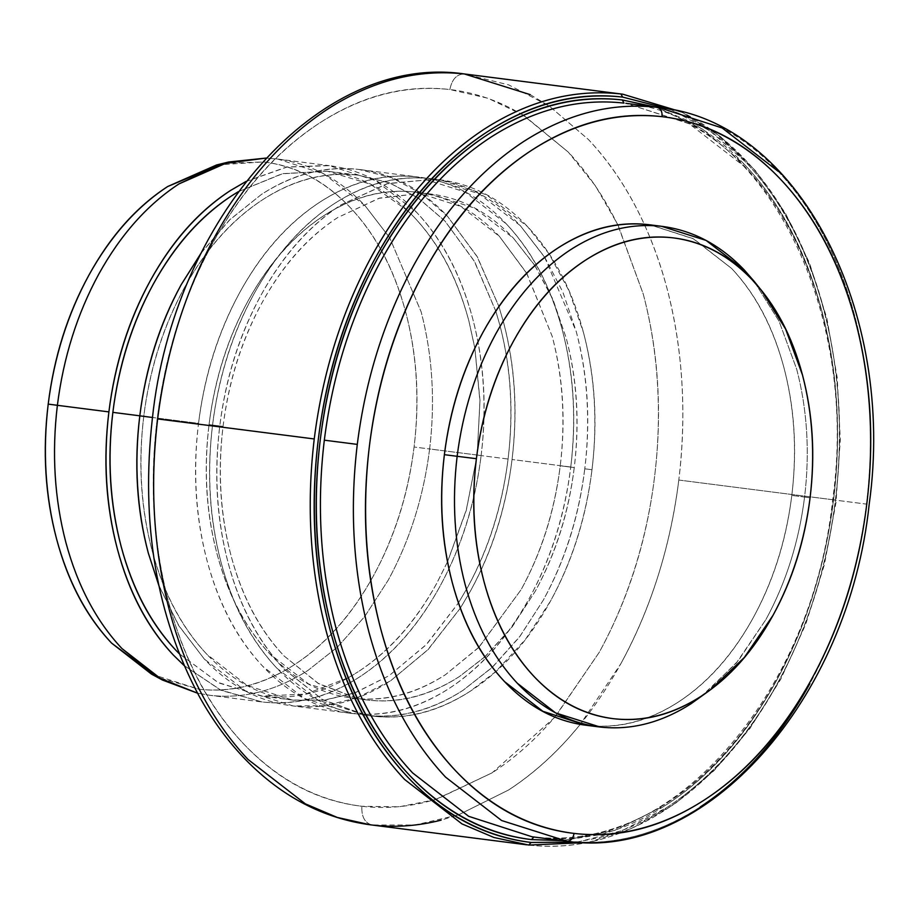 <?xml version="1.0" encoding="UTF-8"?>
<svg xmlns="http://www.w3.org/2000/svg" width="919" height="919" viewBox="0 0 919 919"><rect width="100%" height="100%" fill="white"/><g stroke="black" fill="none" stroke-linecap="round" stroke-linejoin="round"><path stroke-width="0.69" stroke-dasharray="4.59 3.45" d="M804.584 497.053L810.076 497.834L804.584 497.053C809.915 452.378 807.284 409.736 796.681 369.139L779.071 321.213L753.867 280.973L779.071 321.225L796.681 369.139C807.284 409.736 809.915 452.378 804.584 497.053C798.944 541.693 786.067 582.508 765.941 619.509C786.067 582.508 798.944 541.693 804.584 497.053L791.81 495.421L804.584 497.053M700.646 697.05L736.188 663.242L765.941 619.509L738.29 660.715L705.413 693.385M586.092 725.252L587.356 725.413C618.372 728.824 648.699 721.036 678.325 702.059C707.86 682.668 732.799 654.604 753.166 617.867C773.293 580.877 786.17 540.062 791.81 495.421C797.141 450.747 794.51 408.105 783.907 367.508C773.017 327.107 755.567 294.08 731.57 268.417L693.34 238.802L650.101 224.845M650.526 224.902L693.546 238.745L731.57 268.417C755.705 293.931 773.143 326.957 783.907 367.508C794.671 408.059 797.301 450.701 791.81 495.421C786.319 540.142 773.442 580.957 753.166 617.867C732.902 654.787 707.952 682.84 678.325 702.059C648.711 721.266 618.384 729.054 587.356 725.413L586.345 725.286M700.198 806.985C656.763 834.808 612.318 846.215 566.851 841.218C589.205 843.814 611.686 842.229 634.294 836.439C656.901 830.615 678.865 820.793 700.198 806.985C721.53 793.131 741.495 775.751 760.093 754.855C778.692 733.913 795.28 710.169 809.892 683.598C824.481 657.005 836.577 628.493 846.192 598.074C855.784 567.643 862.562 536.317 866.537 504.117C870.477 471.906 871.465 439.914 869.523 408.128C867.547 376.342 862.688 345.843 854.946 316.641C847.192 287.44 836.807 260.536 823.815 235.896C810.799 211.278 795.613 189.785 778.244 171.393C760.863 153.036 741.886 138.413 721.335 127.534L658.82 107.523M778.244 171.393C813.418 209.004 838.99 257.423 854.946 316.641C870.488 376.135 874.348 438.627 866.537 504.117L833.567 499.902C829.604 532.101 822.815 563.416 813.235 593.858C803.62 624.277 791.512 652.789 776.923 679.382C762.322 705.941 745.723 729.697 727.136 750.628C708.526 771.535 688.561 788.916 667.24 802.769C645.896 816.577 623.932 826.399 601.325 832.223C578.717 838.002 556.236 839.598 533.893 837.002L532.044 836.772L533.893 837.002C579.349 841.999 623.794 830.581 667.24 802.769C710.513 774.349 747.078 733.224 776.923 679.382C806.422 625.161 825.308 565.334 833.567 499.902L866.537 504.117C858.266 569.55 839.392 629.377 809.892 683.598M566.851 841.218L565.001 840.988M833.567 499.902C841.379 434.411 837.519 371.919 821.988 312.426C806.02 253.207 780.449 204.788 745.275 167.178L689.239 123.778L625.85 103.307L688.365 123.318C708.928 134.197 727.894 148.821 745.275 167.178C762.644 185.569 777.83 207.062 790.845 231.68C803.849 256.309 814.223 283.224 821.988 312.426C829.719 341.627 834.578 372.126 836.554 403.912C838.507 435.698 837.508 467.691 833.567 499.902M561.796 840.575L599.441 834.785C622.22 828.915 644.368 819.013 665.861 805.101C687.355 791.133 707.481 773.626 726.228 752.558C744.964 731.455 761.69 707.527 776.406 680.749C791.11 653.949 803.309 625.219 812.993 594.559C822.666 563.887 829.489 532.319 833.487 499.867C837.462 467.415 838.461 435.169 836.497 403.131C834.509 371.104 829.616 340.363 821.816 310.932C813.993 281.513 803.539 254.379 790.443 229.555C777.325 204.753 762.012 183.088 744.516 164.547C726.998 146.052 707.871 131.314 687.159 120.343L655.603 107.121M577.419 842.149L622.335 830.535L666.551 807.686C710.64 779.094 747.779 737.325 777.956 682.38C808.134 627.436 827.307 566.678 835.474 500.097C843.653 433.527 839.725 370.058 823.711 309.703C807.698 249.336 781.724 200.17 745.814 162.192L710.054 130.946L671.192 109.545M656.315 107.201L702.541 129.142L744.516 164.547C780.151 202.237 805.929 251.025 821.816 310.932C837.714 370.828 841.609 433.802 833.487 499.867C825.377 565.932 806.354 626.218 776.406 680.749C746.469 735.269 709.617 776.716 665.861 805.101L614.604 830.454L562.394 840.655M670.227 109.35L688.009 117.643C708.894 128.694 728.158 143.548 745.814 162.192C763.448 180.859 778.875 202.697 792.098 227.694C805.285 252.714 815.831 280.054 823.711 309.703C831.569 339.364 836.497 370.334 838.507 402.614C840.494 434.894 839.484 467.392 835.474 500.097C831.442 532.802 824.561 564.611 814.82 595.523C805.055 626.425 792.764 655.373 777.956 682.38C763.115 709.365 746.262 733.488 727.377 754.74C708.48 775.969 688.205 793.625 666.551 807.686C644.885 821.724 622.577 831.695 599.613 837.611L576.5 842.091M528.712 845.055C551.584 847.72 574.593 846.089 597.729 840.173C620.865 834.211 643.346 824.159 665.184 810.018C686.998 795.843 707.435 778.06 726.481 756.67C745.504 735.246 762.483 710.938 777.44 683.747C792.362 656.534 804.745 627.355 814.59 596.224C824.4 565.082 831.339 533.031 835.405 500.074C839.438 467.116 840.448 434.365 838.461 401.833C836.428 369.312 831.465 338.1 823.55 308.21C815.601 278.331 804.987 250.784 791.684 225.569C778.37 200.388 762.816 178.378 745.045 159.561C727.251 140.779 707.837 125.823 686.803 114.68L681.186 111.819L714.695 132.393L745.045 159.561C781.047 198.056 807.204 247.602 823.55 308.21C839.449 369.105 843.401 433.056 835.405 500.074C826.939 567.034 807.617 628.263 777.44 683.747C746.894 738.853 709.468 780.943 665.184 810.018C620.727 838.496 575.237 850.167 528.712 845.055L526.817 844.825M678.808 480.04L835.405 500.074L678.808 480.04C686.803 413.022 682.851 349.071 666.953 288.175C650.618 227.579 624.449 178.022 588.447 139.539L549.332 106.122L588.447 139.539C606.23 158.355 621.772 180.354 635.098 205.546C648.389 230.761 659.015 258.308 666.953 288.175C674.868 318.066 679.842 349.277 681.864 381.799C683.862 414.343 682.84 447.082 678.808 480.04C674.753 512.997 667.814 545.047 657.993 576.202C648.159 607.333 635.776 636.511 620.842 663.725C651.031 608.229 670.353 547 678.808 480.04M372.115 825.032C364.797 822.987 361.385 816.727 361.868 806.273C361.385 816.727 364.797 822.987 372.115 825.032L415.02 825.009L458.432 814.877L441.131 820.139M580.291 724.379L569.883 736.636C550.837 758.037 530.412 775.82 508.586 789.995L458.696 814.785L508.586 789.995C552.882 760.921 590.297 718.819 620.842 663.725L580.303 724.367M530.217 94.646L549.102 105.972L508.747 84.904L464.244 73.934M523.279 115.289L512.733 109.292C492.641 98.701 471.688 92.107 449.873 89.534C451.93 79.275 456.754 74.083 464.336 73.945C456.754 74.083 451.93 79.275 449.873 89.534C405.474 84.651 362.063 95.794 319.64 122.962C277.377 150.716 241.663 190.876 212.519 243.466C183.708 296.412 165.271 354.849 157.206 418.742C149.579 482.693 153.347 543.726 168.51 601.842C184.11 659.67 209.072 706.952 243.432 743.689C278.066 779.898 317.549 800.759 361.868 806.273C383.694 808.812 405.647 807.261 427.726 801.609L435.801 799.358M435.939 799.312L492.09 772.845C512.917 759.312 532.411 742.345 550.584 721.932L554.823 717.084M554.904 716.981L599.222 652.341C613.467 626.379 625.276 598.533 634.673 568.827C644.035 539.097 650.663 508.517 654.535 477.064C658.383 445.612 659.348 414.366 657.453 383.315C655.523 352.276 650.778 322.5 643.22 293.965L617.832 225.006M617.775 224.891L612.812 215.115C600.107 191.083 585.265 170.084 568.31 152.129L523.416 115.38M618.005 224.983L643.22 293.965C658.624 352.011 662.392 413.045 654.535 477.064C646.677 541.084 628.24 599.51 599.222 652.341L555.076 717.05M554.984 717.153L492.09 772.845L436.134 799.461M435.997 799.507L399.168 806.79L361.868 806.273C317.446 801.069 277.963 780.208 243.432 743.689C208.889 707.17 183.915 659.888 168.51 601.842C153.117 543.795 149.338 482.762 157.206 418.742C165.064 354.723 183.501 296.297 212.519 243.466C241.536 190.624 277.239 150.463 319.64 122.962C362.04 95.461 405.451 84.318 449.873 89.534L487.978 98.253L523.497 115.197M523.635 115.277L568.31 152.129L595.455 185.891L617.947 224.868M492.32 667.205L519.832 636.43L543.382 600.004C564.944 560.372 578.74 516.639 584.783 468.805L591.997 469.735C585.954 517.558 572.158 561.291 550.596 600.934L525.381 639.521L495.766 671.594L470.413 691.122C438.65 711.455 406.164 719.807 372.93 716.154L366.107 715.166L372.93 716.154C406.175 720.048 438.673 711.708 470.413 691.122C502.142 670.537 528.873 640.474 550.596 600.934C572.307 561.383 586.115 517.65 591.997 469.735C597.878 421.81 595.053 376.135 583.531 332.689C571.997 289.232 553.307 253.851 527.46 226.511C501.602 199.182 472.056 183.559 438.8 179.665L434.664 179.239M544.714 257.389L520.246 225.592L479.281 193.863L431.597 178.734C398.364 175.081 365.865 183.421 334.114 203.765C302.477 224.535 275.746 254.597 253.931 293.954C232.369 333.597 218.573 377.33 212.53 425.152L219.744 426.083C225.787 378.249 239.583 334.516 261.145 294.884C282.96 255.516 309.692 225.454 341.328 204.684L387.267 183.743L434.434 179.228L387.358 183.559L341.328 204.684C309.588 225.27 282.868 255.333 261.145 294.884C239.422 334.424 225.626 378.157 219.744 426.083C213.851 473.997 216.677 519.683 228.211 563.129C239.733 606.574 258.423 641.967 284.281 669.296L322.695 699.796L365.888 715.143L322.58 699.566L284.281 669.296C258.572 641.807 239.882 606.414 228.211 563.129C216.85 519.626 214.035 473.951 219.744 426.083L212.53 425.152C206.821 473.021 209.647 518.707 220.997 562.198C232.668 605.495 251.358 640.876 277.067 668.377L318.031 700.106L365.716 715.223C398.949 718.876 431.448 710.536 463.199 690.203L492.285 667.24M434.653 179.239L440.155 179.825L486.484 194.782L527.46 226.511L549.171 254.035L569.079 290.944L583.531 332.689C594.88 376.181 597.706 421.867 591.997 469.735L584.783 468.805C590.492 420.936 587.666 375.262 576.316 331.759L544.726 257.412M584.783 468.805C578.901 516.731 565.105 560.464 543.382 600.004L519.603 636.913L492.377 667.286L463.199 690.203C431.459 710.789 398.972 719.129 365.716 715.223C332.471 711.329 302.925 695.706 277.067 668.377C251.22 641.037 232.53 605.644 220.997 562.198C209.463 518.753 206.649 473.078 212.53 425.152C218.412 377.238 232.208 333.505 253.931 293.954C275.654 254.414 302.385 224.339 334.114 203.765C365.854 183.18 398.341 174.84 431.597 178.734C464.842 182.64 494.388 198.251 520.246 225.592L544.795 257.32L562.83 292.012L576.316 331.759C587.85 375.205 590.664 420.891 584.783 468.805M484.91 656.844L511.814 627.424L535.203 591.354C555.685 554.042 568.712 512.779 574.26 467.576C579.809 422.361 577.143 379.271 566.276 338.272L552.928 299.33L534.961 265.58M534.915 265.511L513.365 238.101C488.977 212.312 461.097 197.585 429.736 193.898L422.131 193.231M421.913 193.22L379.386 198.09L337.767 217.516C307.819 236.93 282.604 265.292 262.11 302.604C241.628 339.927 228.601 381.178 223.053 426.393C217.504 471.596 220.158 514.697 231.037 555.685C241.915 596.684 259.549 630.066 283.948 655.856L318.548 683.702L357.307 698.44M357.514 698.474L367.577 700.06C398.949 703.736 429.61 695.867 459.546 676.453L484.841 656.901M478.868 647.24L521.188 589.561C541.532 552.17 554.548 510.907 560.245 465.784L574.26 467.576C568.562 512.699 555.535 553.962 535.203 591.354L512.032 626.976L484.864 656.763M484.795 656.832L459.546 676.453C429.587 695.637 398.938 703.506 367.577 700.06L357.502 698.451M357.296 698.406L318.388 683.449L283.948 655.856C259.686 629.917 242.053 596.534 231.037 555.685C220.33 514.651 217.665 471.55 223.053 426.393L209.038 424.601C203.65 469.758 206.315 512.859 217.033 553.893C228.038 594.742 245.672 628.125 269.933 654.064L308.589 684L353.574 698.268C384.923 701.714 415.583 693.845 445.531 674.661L478.788 647.321M534.881 265.648L553.031 299.812L566.276 338.272C576.983 379.317 579.648 422.407 574.26 467.576L560.245 465.784C565.633 420.615 562.968 377.525 552.262 336.48L526.69 273.368M526.633 273.265L499.362 236.309L460.706 206.384L415.721 192.105C384.372 188.659 353.712 196.528 323.752 215.724C293.908 235.321 268.693 263.684 248.107 300.812C227.763 338.215 214.736 379.467 209.038 424.601L223.053 426.393C228.751 381.259 241.777 340.007 262.11 302.604C282.696 265.476 307.911 237.113 337.767 217.516L379.214 198.286L421.901 193.243M422.12 193.254L431.011 194.058L474.721 208.176L513.365 238.101L534.847 265.58M570.768 467.013C576.661 419.098 573.835 373.413 562.302 329.967C550.78 286.521 532.09 251.128 506.231 223.799C480.384 196.459 450.827 180.848 417.582 176.942C384.337 173.048 351.839 181.388 320.099 201.973C288.371 222.547 261.639 252.622 239.916 292.162C218.205 331.713 204.397 375.446 198.515 423.36C192.634 471.286 195.46 516.96 206.982 560.406C218.515 603.852 237.205 639.245 263.052 666.585C288.911 693.914 318.456 709.537 351.713 713.431C384.958 717.337 417.444 708.997 449.184 688.411C480.924 667.826 507.644 637.763 529.367 598.212C551.09 558.672 564.886 514.939 570.768 467.013C564.737 514.847 550.929 558.58 529.367 598.212C507.552 637.579 480.821 667.642 449.184 688.411C417.433 708.744 384.935 717.084 351.713 713.431L304.028 698.314L263.052 666.585C237.343 639.084 218.653 603.703 206.982 560.406C195.632 516.915 192.806 471.229 198.515 423.36L152.485 417.479L198.515 423.36C204.558 375.538 218.366 331.805 239.916 292.162C261.743 252.805 288.463 222.743 320.099 201.973C351.862 181.629 384.349 173.289 417.582 176.942L465.267 192.071L506.231 223.799C531.94 251.289 550.63 286.682 562.302 329.967C573.663 373.47 576.477 419.144 570.768 467.013L512.055 459.5L570.768 467.013M526.771 273.276L552.262 336.48C563.14 377.479 565.805 420.569 560.245 465.784C554.697 510.987 541.682 552.25 521.188 589.561L478.925 647.332M478.845 647.424L445.531 674.661C415.595 694.075 384.935 701.944 353.574 698.268C322.201 694.592 294.321 679.853 269.933 654.064C245.545 628.274 227.912 594.892 217.033 553.893C206.155 512.905 203.49 469.804 209.038 424.601C214.587 379.386 227.613 338.135 248.107 300.812C268.601 263.5 293.816 235.138 323.752 215.724C353.7 196.298 384.349 188.429 415.721 192.105C447.093 195.793 474.974 210.52 499.362 236.309L526.713 273.184M158.746 585.047L178.872 625.678L204.34 659.072L245.304 690.801L292.989 705.918L324.832 705.769L357.009 697.82M357.169 697.762L390.46 680.899L427.794 649.779L460.316 608.148M460.35 608.091L470.643 590.699C492.205 551.067 506.013 507.334 512.055 459.5C517.765 411.632 514.939 365.957 503.578 322.454L498.914 306.59M421.476 193.737L391.701 177.7L358.858 169.441C392.103 173.335 421.66 188.946 447.507 216.287L477.317 256.769L498.902 306.486L477.076 256.608L447.507 216.287L421.626 193.829M201.445 252.518L229.532 219.917L261.387 194.46C293.115 173.875 325.613 165.535 358.858 169.441C325.625 165.776 293.138 174.128 261.387 194.46L229.75 219.859L201.215 252.978M498.925 306.555L503.578 322.454C515.111 365.911 517.937 411.586 512.055 459.5C506.162 507.426 492.366 551.159 470.643 590.699L460.362 608.137M460.327 608.194L428.093 649.641L390.46 680.899C358.732 701.484 326.234 709.824 292.989 705.918C259.732 702.024 230.187 686.413 204.34 659.072L178.665 625.563L158.838 585.495M508.081 459.041C513.836 412.149 511.079 367.439 499.787 324.912L495.8 311.139L499.787 324.912C510.907 367.485 513.664 412.194 508.081 459.041C502.165 505.852 488.655 548.654 467.553 587.436C488.816 548.735 502.325 505.932 508.081 459.041L477.168 455.089L508.081 459.041M495.789 311.082L474.503 261.364L444.911 221.008L418.214 197.941M418.076 197.849L389.3 182.732L358.157 175.161C325.613 171.348 293.816 179.504 262.754 199.653C231.703 219.79 205.546 249.21 184.282 287.923C163.031 326.624 149.521 369.427 143.766 416.318C138.011 463.21 140.768 507.92 152.049 550.447C163.341 592.962 181.629 627.597 206.924 654.351C232.231 681.105 261.145 696.384 293.689 700.198L324.441 700.209L354.757 692.983M354.906 692.937L389.082 675.706L426.508 644.506L458.466 602.956M354.849 692.811L389.082 675.706L426.232 644.61L458.455 602.921L467.553 587.436L458.478 602.887M354.7 692.869L324.016 700.152L292.368 700.037L247.027 685.402L206.924 654.351C181.767 627.447 163.479 592.801 152.049 550.447C140.94 507.874 138.183 463.165 143.766 416.318L139.803 415.813L143.766 416.318C149.682 369.507 163.18 326.704 184.282 287.923C205.638 249.394 231.795 219.974 262.754 199.653C293.839 179.745 325.636 171.577 358.157 175.161L389.518 182.938L417.996 197.941M348.312 677.717L358.18 671.755C327.118 691.904 295.321 700.06 262.777 696.246L218.469 682.851L179.148 653.627L217.987 682.426L261.455 696.085L305.694 694.086L348.209 677.774M447.519 561.865L436.651 583.485C415.399 622.186 389.242 651.617 358.18 671.755C389.139 651.433 415.296 622.002 436.651 583.485L447.507 561.796M447.53 561.75L466.278 509.976L477.168 455.089L479.925 401.155L474.847 348.221M474.836 348.175L468.885 320.961C457.467 278.595 439.167 243.96 414.009 217.056L408.002 211.002M407.91 210.91L370.288 184.133L327.244 171.21L282.42 173.783L238.216 191.749M418.134 198.033L444.911 221.008L474.284 261.237L495.766 311.093M184.087 665.528L221.008 690.33L262.076 701.967C295.332 705.872 327.819 697.532 359.559 676.947C391.287 656.361 418.019 626.298 439.741 586.747C461.453 547.207 475.261 503.474 481.142 455.548C487.024 407.634 484.21 361.948 472.676 318.502C461.143 275.057 442.453 239.664 416.606 212.335C390.747 184.995 361.201 169.383 327.957 165.477L286.59 167.028L246.016 181.445M474.882 348.14L480.005 400.592L477.168 455.089L466.243 510.504L447.553 561.819M238.239 191.726L282.259 173.668L327.244 171.21C359.788 175.024 388.714 190.302 414.009 217.056C439.305 243.811 457.605 278.446 468.885 320.961L474.87 348.094M245.947 181.525L286.877 167.12L329.301 165.65L375.641 180.606L416.606 212.335C442.315 239.825 461.005 275.218 472.676 318.502C484.026 362.006 486.852 407.68 481.142 455.548L429.632 448.966C423.59 496.788 409.794 540.521 388.232 580.165L364.751 616.488L337.33 647.206L308.049 670.353C276.286 690.697 243.799 699.037 210.566 695.384L197.493 693.167L210.566 695.384C243.799 699.037 276.286 690.697 308.049 670.353L337.319 647.229L364.751 616.488L388.232 580.165C409.794 540.521 423.59 496.788 429.632 448.966L481.142 455.548C475.1 503.382 461.304 547.115 439.741 586.747C417.915 626.115 391.195 656.177 359.559 676.947C327.807 697.28 295.309 705.62 262.076 701.967L220.64 689.985L184.053 665.459M429.632 448.966C435.342 401.098 432.516 355.412 421.166 311.92L389.702 237.768L421.166 311.92C432.516 355.412 435.342 401.098 429.632 448.966L414.078 447.013L429.632 448.966M389.679 237.734L365.096 205.741L324.12 174.024L277.791 159.056L265.924 158.091L276.447 158.895C309.611 163.031 339.168 178.642 365.096 205.741L389.679 237.734M151.474 674.098L198.768 689.204C231.427 692.788 263.362 684.598 294.574 664.609C325.671 644.196 351.943 614.639 373.378 575.96C394.573 537.006 408.139 494.02 414.078 447.013C419.684 399.96 416.916 355.067 405.75 312.311C394.285 269.772 375.917 234.988 350.644 207.958C325.165 181.319 296.113 165.971 263.512 161.916L216.597 164.96M222.846 163.433L263.512 161.916C296.194 165.742 325.234 181.089 350.644 207.958C376.055 234.827 394.423 269.612 405.75 312.311C417.088 355.01 419.857 399.914 414.078 447.013C408.3 494.1 394.733 537.087 373.378 575.96C352.034 614.822 325.763 644.38 294.574 664.609C263.385 684.839 231.45 693.029 198.768 689.204L157.229 677.2M710.249 689.905L708.515 691.203M759.691 288.233L761.357 290.301M625.85 103.307C760.599 115.289 860.173 304.671 832.694 499.764C812.109 696.671 668.182 858.07 533.87 837.002L532.044 836.772M588.126 842.47L632.226 828.272L674.649 804.033L714.247 770.455L749.927 728.48L780.702 679.302L805.722 624.265L824.309 564.921L835.934 502.911L840.288 439.971L837.243 377.858L826.87 318.296L809.467 262.949L785.504 213.357L755.636 170.888L720.668 136.759L681.565 111.923M371.575 715.981L364.372 715.062M432.941 178.906L440.155 179.825M366.302 699.91L352.299 698.118M416.996 192.266L431.011 194.058M350.357 713.27L291.633 705.758M360.214 169.601L418.938 177.114M292.368 700.037L261.455 696.085M328.577 171.371L359.478 175.322M260.732 701.806L209.222 695.212M277.791 159.056L329.301 165.65"/><path stroke-width="1.38" d="M705.413 693.385L691.111 703.69C661.473 722.667 631.146 730.456 600.13 727.044L555.627 712.926L517.386 683.311C493.388 657.659 475.95 624.621 465.048 584.22C454.457 543.623 451.826 500.993 457.145 456.306C462.785 411.666 475.674 370.851 495.789 333.861C516.156 297.124 541.107 269.06 570.63 249.681C600.268 230.692 630.595 222.915 661.611 226.327L706.114 240.433L744.356 270.048L753.879 280.996L744.356 270.048C720.151 244.753 692.57 230.175 661.611 226.327C630.595 222.915 600.268 230.692 570.63 249.681C541.107 269.06 516.156 297.124 495.789 333.861C475.674 370.851 462.785 411.666 457.145 456.306L476.387 458.696C481.809 415.825 494.181 376.629 513.503 341.098C533.066 305.809 557.017 278.859 585.38 260.249C613.846 242.019 642.967 234.54 672.754 237.814C702.484 241.525 728.974 255.516 752.224 279.813L761.357 290.301L785.561 328.956L802.482 374.986C812.66 413.975 815.187 454.916 810.076 497.834C815.348 454.882 812.821 413.929 802.482 374.986C792.144 336.032 775.395 304.315 752.224 279.813C729.043 255.31 702.553 241.306 672.754 237.814C642.955 234.322 613.823 241.8 585.38 260.249C556.925 278.698 532.974 305.648 513.503 341.098C494.031 376.549 481.659 415.744 476.387 458.696C471.114 501.648 473.641 542.601 483.98 581.543C494.319 620.486 511.067 652.214 534.238 676.717C557.419 701.22 583.91 715.223 613.708 718.715C643.507 722.208 672.639 714.729 701.082 696.28C729.537 677.831 753.488 650.882 772.959 615.431C792.431 579.981 804.803 540.786 810.076 497.834C804.653 540.705 792.281 579.9 772.959 615.431L744.379 657.43L710.249 689.905L701.082 696.28C672.616 714.511 643.495 721.989 613.708 718.715C583.967 715.005 557.488 701.013 534.238 676.717C511.194 652.076 494.445 620.348 483.98 581.543C473.802 542.555 471.275 501.613 476.387 458.696L457.145 456.306C451.826 500.993 454.457 543.623 465.048 584.22C475.95 624.621 493.388 657.659 517.386 683.311C541.59 708.606 569.171 723.184 600.13 727.044C631.146 730.456 661.473 722.667 691.111 703.69L708.515 691.203M662.875 226.476L648.837 224.684C617.821 221.272 587.494 229.061 557.856 248.05C528.333 267.429 503.382 295.493 483.015 332.23C462.889 369.22 450.011 410.035 444.371 454.675L457.145 456.306L444.371 454.675C439.041 499.35 441.683 541.992 452.274 582.589C463.176 622.99 480.614 656.017 504.611 681.68L542.853 711.295L586.092 725.252L598.866 726.895M866.755 504.209C874.624 440.19 870.844 379.156 855.451 321.11C840.046 263.075 815.073 215.793 780.53 179.262C745.998 142.744 706.516 121.882 662.094 116.679C617.671 111.463 574.272 122.606 531.871 150.107C489.471 177.608 453.756 217.769 424.739 270.611C395.721 323.442 377.284 381.867 369.427 445.887C361.569 509.907 365.337 570.94 380.742 628.987C396.146 687.033 421.109 734.315 455.652 770.834C490.195 807.353 529.666 828.214 574.088 833.418C618.51 838.633 661.921 827.491 704.322 799.989C746.722 772.488 782.425 732.328 811.443 679.486C840.46 626.655 858.897 568.229 866.755 504.209C862.884 535.662 856.267 566.242 846.893 595.971C837.508 625.678 825.687 653.524 811.443 679.486C797.175 705.436 780.966 728.629 762.816 749.077C744.643 769.49 725.148 786.457 704.322 799.989C683.483 813.476 662.025 823.068 639.946 828.754C617.867 834.406 595.914 835.957 574.088 833.418C573.065 838.553 570.653 841.149 566.851 841.218L566.851 841.218C570.653 841.149 573.065 838.553 574.088 833.418C529.769 827.904 490.298 807.031 455.652 770.834C421.304 734.097 396.33 686.815 380.742 628.987C365.567 570.871 361.799 509.838 369.427 445.887C377.502 381.994 395.94 323.557 424.739 270.611C453.894 218.021 489.597 177.861 531.871 150.107C574.295 122.939 617.694 111.796 662.094 116.679C683.92 119.252 704.873 125.846 724.953 136.437C745.033 147.063 763.551 161.342 780.53 179.262C797.497 197.229 812.327 218.228 825.044 242.26C837.726 266.326 847.869 292.61 855.451 321.11C862.998 349.645 867.743 379.421 869.673 410.46C871.58 441.511 870.603 472.757 866.755 504.209M587.356 725.413C556.317 721.771 528.735 707.193 504.611 681.68C480.488 656.166 463.038 623.139 452.274 582.589C441.522 542.038 438.88 499.396 444.371 454.675C449.862 409.954 462.751 369.139 483.015 332.23C503.29 295.309 528.241 267.257 557.856 248.05C587.471 228.831 617.798 221.054 648.837 224.684L650.526 224.902M625.85 103.307L658.82 107.523C797.795 120.803 896.335 310.817 869.179 504.37C848.708 699.75 705.654 862.068 566.897 841.218L501.625 820.529L445.577 777.129C410.402 739.508 384.843 691.099 368.875 631.881C353.344 572.376 349.484 509.884 357.284 444.394C365.555 378.973 384.429 319.146 413.929 264.925C443.774 211.071 480.338 169.946 523.623 141.537C567.057 113.715 611.514 102.308 656.97 107.305L658.82 107.523L656.97 107.305C660.635 108.327 662.335 111.452 662.094 116.679C662.335 111.452 660.635 108.327 656.97 107.305C611.514 102.308 567.057 113.715 523.623 141.537C480.338 169.946 443.774 211.071 413.929 264.925C384.429 319.146 365.555 378.973 357.284 444.394C349.484 509.884 353.344 572.376 368.875 631.881C384.843 691.099 410.402 739.508 445.577 777.129L501.625 820.529L566.851 841.218M809.892 683.598C780.047 737.44 743.482 778.565 700.198 806.985M357.284 444.394L324.327 440.178C316.515 505.668 320.375 568.16 335.906 627.666C351.874 686.884 377.445 735.292 412.608 772.902L468.656 816.313L532.044 836.772L468.656 816.313L412.608 772.902C377.445 735.292 351.874 686.884 335.906 627.666C320.375 568.16 316.515 505.668 324.327 440.178L357.284 444.394M655.603 107.121L622.289 99.964L624.001 103.089C578.545 98.08 534.088 109.499 490.654 137.322C447.369 165.73 410.816 206.855 380.96 260.709C351.472 314.93 332.586 374.757 324.327 440.178C332.586 374.757 351.472 314.93 380.96 260.709C410.816 206.855 447.369 165.73 490.654 137.322C534.088 109.499 578.545 98.08 624.001 103.089L622.289 99.964C576.477 94.921 531.687 106.42 487.909 134.461C444.291 163.088 407.439 204.546 377.364 258.813C347.635 313.448 328.611 373.746 320.272 439.684C312.403 505.68 316.297 568.666 331.954 628.63C348.037 688.308 373.815 737.095 409.254 775.004C445.003 812.373 485.749 833.901 531.481 839.598L533.893 837.002L531.481 839.598L561.796 840.575M658.82 107.523L722.196 127.994L778.244 171.393M671.192 109.545L622.645 97.092C576.454 91.682 531.308 103.273 487.219 131.865C443.13 160.457 405.991 202.226 375.814 257.171C345.636 312.127 326.463 372.884 318.296 439.454C310.117 506.024 314.034 569.493 330.059 629.86C346.072 690.215 372.046 739.393 407.956 777.371C443.877 815.348 484.933 837.037 531.125 842.459L577.419 842.149M562.394 840.655L531.481 839.598C485.634 834.222 444.899 812.695 409.254 775.004C373.619 737.314 347.841 688.526 331.954 628.63C316.056 568.723 312.161 505.749 320.272 439.684C328.393 373.619 347.416 313.333 377.364 258.813C407.301 204.282 444.153 162.835 487.909 134.461C531.653 106.087 576.454 94.588 622.289 99.964L656.315 107.201M576.5 842.091L531.125 842.459C485.037 836.715 443.98 815.015 407.956 777.371C372.241 739.163 346.268 689.997 330.059 629.86C314.287 569.424 310.358 505.955 318.296 439.454C326.682 372.999 345.854 312.242 375.814 257.171C406.129 202.49 443.268 160.722 487.219 131.865C531.331 103.606 576.477 92.026 622.645 97.092L620.934 93.968L622.829 94.209L681.186 111.819L622.829 94.209L620.934 93.968L622.645 97.092L670.227 109.35M531.125 842.459L528.712 845.055L531.125 842.459M528.724 845.055L493.871 837.462L461.958 823.884L404.601 779.461C368.611 740.978 342.442 691.421 326.096 630.825C310.208 569.929 306.257 505.978 314.241 438.96C322.707 372 342.029 310.771 372.206 255.275C402.752 200.181 440.178 158.079 484.462 129.005C528.919 100.539 574.409 88.856 620.934 93.968C574.409 88.856 528.919 100.539 484.462 129.005C440.178 158.079 402.752 200.181 372.206 255.275C342.029 310.771 322.707 372 314.241 438.96C306.257 505.978 310.208 569.929 326.096 630.825C342.442 691.421 368.611 740.978 404.601 779.461L461.958 823.884L493.871 837.462L528.712 845.055L588.126 842.47M314.241 438.96L157.654 418.926C149.659 485.944 153.611 549.895 169.51 610.79C185.845 671.398 212.013 720.944 248.004 759.439L305.361 803.849L337.284 817.439L370.231 824.791L337.284 817.439L305.361 803.849L248.004 759.439C212.013 720.944 185.845 671.398 169.51 610.79C153.611 549.895 149.659 485.944 157.654 418.926L314.241 438.96M681.565 111.923L622.829 94.209L464.336 73.945C417.823 68.833 372.333 80.504 327.876 108.982C283.58 138.057 246.166 180.147 215.62 235.253C185.431 290.737 166.109 351.966 157.654 418.926C166.109 351.966 185.431 290.737 215.62 235.253C246.166 180.147 283.58 138.057 327.876 108.982C372.333 80.504 417.823 68.833 464.336 73.945L530.217 94.646M526.817 844.825L370.231 824.791C323.603 818.438 282.248 796.911 246.166 760.22C228.394 741.978 212.794 720.783 199.389 696.636C156.276 615.994 140.596 523.267 152.37 418.455C173.209 219.526 319.077 52.739 464.244 73.934L464.141 73.922M441.131 820.139C417.996 826.055 394.986 827.686 372.115 825.032M201.215 252.978L181.204 284.66C159.642 324.292 145.834 368.025 139.791 415.847L152.485 417.479L139.791 415.847C134.082 463.727 136.908 509.402 148.258 552.905L158.746 585.047M158.838 585.495L148.258 552.905C136.736 509.448 133.91 463.773 139.791 415.847C145.673 367.933 159.481 324.2 181.204 284.66L201.445 252.518M139.803 415.813L112.853 412.367C107.27 459.213 110.039 503.922 121.147 546.483C132.566 588.849 150.865 623.484 176.023 650.399L179.148 653.616L176.023 650.399C150.716 623.645 132.428 589.01 121.147 546.483C109.866 503.968 107.098 459.259 112.853 412.367L139.803 415.813M238.216 191.749L231.852 195.701C200.893 216.022 174.736 245.442 153.381 283.971C132.279 322.753 118.769 365.555 112.853 412.367C118.62 365.475 132.129 322.672 153.381 283.971C174.633 245.258 200.79 215.839 231.852 195.701L238.239 191.726M246.016 181.445L230.474 190.509C198.745 211.094 172.014 241.157 150.291 280.697C128.568 320.249 114.772 363.981 108.89 411.896C103.008 459.822 105.823 505.496 117.356 548.942C128.89 592.387 147.58 627.78 173.427 655.121L184.087 665.528M184.053 665.459L173.427 655.121C147.718 627.62 129.028 592.238 117.356 548.942C106.007 505.45 103.181 459.764 108.89 411.896L57.38 405.313C51.671 453.182 54.497 498.868 65.846 542.359C77.518 585.644 96.208 621.037 121.917 648.527L157.413 677.177L197.493 693.167L162.445 680.026L121.917 648.527C96.208 621.037 77.518 585.644 65.846 542.359C54.497 498.868 51.671 453.182 57.38 405.313L108.89 411.896C114.932 364.073 128.729 320.34 150.291 280.697C172.106 241.341 198.837 211.278 230.474 190.509L245.947 181.525M228.705 161.997L216.597 164.96L167.706 186.511C136.609 206.924 110.349 236.47 88.902 275.16C67.707 314.114 54.141 357.1 48.202 404.107L57.38 405.313C63.422 357.48 77.219 313.747 98.781 274.115C120.596 234.759 147.327 204.684 178.964 183.915L228.705 161.997L265.924 158.091L221.766 163.869L178.964 183.915C147.327 204.684 120.596 234.759 98.781 274.115C77.219 313.747 63.422 357.48 57.38 405.313L48.202 404.107C42.596 451.149 45.364 496.053 56.53 538.798C67.995 581.348 86.375 616.132 111.636 643.151L151.474 674.098L162.445 680.026M157.229 677.2L111.636 643.151C86.225 616.281 67.857 581.497 56.53 538.798C45.203 496.099 42.423 451.195 48.202 404.107C53.991 357.009 67.558 314.022 88.902 275.16C110.246 236.286 136.517 206.741 167.706 186.511L222.846 163.433M753.867 280.973L759.691 288.233M565.001 840.988L532.044 836.772"/></g></svg>
